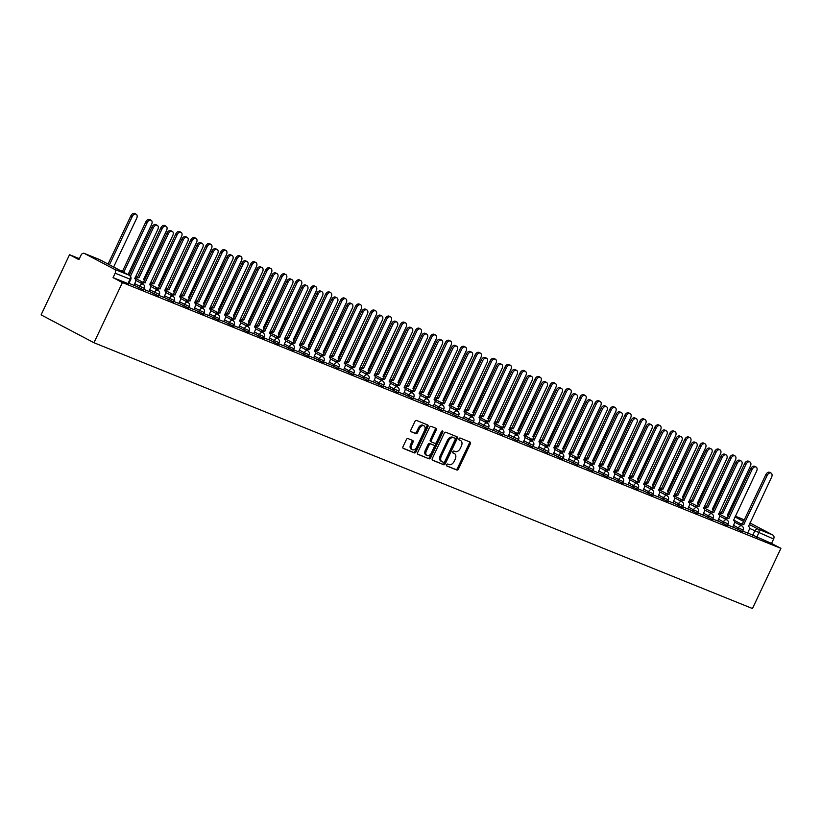 <?xml version="1.0" encoding="UTF-8"?>
<svg xmlns="http://www.w3.org/2000/svg" width="822" height="822" viewBox="0 0 822 822"><rect width="100%" height="100%" fill="white"/><g stroke="black" fill="none" stroke-linecap="round" stroke-linejoin="round"><path stroke-width="1.23" d="M446.644 464.759A1.089 0.709 117.8 0 0 446.839 466.002L456.847 470.04A1.552 1.017 117.8 0 0 458.45 469.023L470.359 443.829A1.552 1.017 117.8 0 0 470.133 442.082A1.552 1.017 117.8 0 0 470.071 442.051L460.063 438.013A1.089 0.709 117.8 0 0 459.138 439.976L460.433 440.5A4.963 3.237 117.8 0 1 460.628 440.582A4.963 3.237 117.8 0 1 461.337 446.192L460.341 448.288A4.963 3.237 117.8 0 1 455.213 451.555L453.919 451.031A1.089 0.709 117.8 0 0 452.984 452.984L454.278 453.508A4.963 3.237 117.8 0 1 454.474 453.6A4.963 3.237 117.8 0 1 455.183 459.21L454.186 461.306A4.963 3.237 117.8 0 1 449.059 464.564L447.764 464.04A1.089 0.709 117.8 0 0 446.644 464.759M407.959 438.558A1.552 1.017 117.8 0 0 406.356 439.585L403.016 446.644A1.552 1.017 117.8 0 0 403.232 448.401A1.552 1.017 117.8 0 0 403.294 448.432L414.411 452.912A1.552 1.017 117.8 0 0 416.014 451.895L427.923 426.7A1.552 1.017 117.8 0 0 427.697 424.953A1.552 1.017 117.8 0 0 427.646 424.923L416.528 420.443A1.552 1.017 117.8 0 0 414.925 421.46L410.887 429.998A1.552 1.017 117.8 0 0 411.103 431.745A1.552 1.017 117.8 0 0 411.164 431.776L415.922 433.697A1.552 1.017 117.8 0 0 417.525 432.67L419.528 428.437A4.151 2.713 117.8 0 1 423.977 425.786A4.151 2.713 117.8 0 1 424.563 430.471L416.733 447.055A4.151 2.713 117.8 0 1 412.274 449.706A4.151 2.713 117.8 0 1 411.688 445.031L412.993 442.257A1.552 1.017 117.8 0 0 412.778 440.51A1.552 1.017 117.8 0 0 412.716 440.479L407.959 438.558M93.975 342.733L122.416 282.562L780.9 548.356L752.459 608.527L93.975 342.733L41.1 314.877L69.541 254.707L79.354 258.663M432.31 458.471A1.552 1.017 117.8 0 0 432.526 460.228A1.552 1.017 117.8 0 0 432.588 460.248L443.705 464.738A1.552 1.017 117.8 0 0 445.308 463.721L457.217 438.527A1.552 1.017 117.8 0 0 456.991 436.78A1.552 1.017 117.8 0 0 456.929 436.749L445.822 432.259A1.552 1.017 117.8 0 0 444.219 433.286L432.31 458.471M429.053 458.83L417.946 454.34A1.552 1.017 117.8 0 1 417.884 454.309A1.552 1.017 117.8 0 1 417.658 452.562L429.567 427.368A1.552 1.017 117.8 0 1 431.17 426.351L435.927 428.272A1.552 1.017 117.8 0 1 435.989 428.303A1.552 1.017 117.8 0 1 436.215 430.05L431.386 440.263A1.552 1.017 117.8 0 0 431.601 442.02A1.552 1.017 117.8 0 0 431.663 442.051L434.817 443.315A1.552 1.017 117.8 0 0 436.42 442.298L441.445 431.663A1.089 0.709 117.8 0 1 442.77 432.197L430.656 457.803A1.552 1.017 117.8 0 1 429.053 458.83L417.627 454.083M122.416 282.562L113.056 277.63L115.152 273.212A3.154 2.384 -68 0 0 114.381 269.246L84.45 253.474A3.154 2.384 -68 0 0 84.286 253.402A3.154 2.384 -68 0 0 80.988 255.221L78.902 259.639L69.541 254.707M780.9 548.356L771.539 543.424L747.701 532.933M749.253 524.436L757.987 529.029L772.865 535.04L749.952 522.967M744.362 520.018L735.32 516.195M772.865 535.04A3.154 2.384 112 0 1 773.625 539.006L749.479 528.351M771.539 543.424L773.625 539.006M727.717 525.032L732.823 527.087L734.077 524.025A3.154 2.065 117.8 0 0 733.635 520.449A3.154 2.065 117.8 0 0 733.512 520.398L756.62 471.15A3.627 2.374 117.8 0 0 756.106 467.04A3.627 2.374 117.8 0 0 752.202 469.362L728.806 518.497A3.154 2.065 117.8 0 0 726.206 519.535M712.756 518.99L717.698 520.963M697.786 512.949L702.882 515.004L704.146 511.931A3.154 2.065 117.8 0 0 703.694 508.366A3.154 2.065 117.8 0 0 703.57 508.315L726.679 459.056A3.627 2.374 117.8 0 0 726.165 454.956A3.627 2.374 117.8 0 0 722.261 457.279L698.864 506.414A3.154 2.065 117.8 0 0 696.265 507.451M682.815 506.907L687.757 508.88M667.844 500.865L672.941 502.92L674.204 499.848A3.154 2.065 117.8 0 0 673.752 496.283A3.154 2.065 117.8 0 0 673.629 496.221L696.737 446.973A3.627 2.374 117.8 0 0 696.224 442.873A3.627 2.374 117.8 0 0 692.33 445.195L668.933 494.33A3.154 2.065 117.8 0 0 666.334 495.368M652.874 494.823L657.97 496.878L659.234 493.806A3.154 2.065 117.8 0 0 658.782 490.241A3.154 2.065 117.8 0 0 658.658 490.179L681.767 440.931A3.627 2.374 117.8 0 0 681.253 436.831A3.627 2.374 117.8 0 0 677.359 439.154L653.963 488.289A3.154 2.065 117.8 0 0 651.363 489.316M637.903 488.782L642.845 490.755M622.932 482.74L628.029 484.795L629.292 481.723A3.154 2.065 117.8 0 0 628.84 478.157A3.154 2.065 117.8 0 0 628.717 478.096L651.825 428.848A3.627 2.374 117.8 0 0 651.312 424.748A3.627 2.374 117.8 0 0 647.417 427.07L624.021 476.195A3.154 2.065 117.8 0 0 621.422 477.233M607.961 476.688L613.058 478.753L614.322 475.681A3.154 2.065 117.8 0 0 613.88 472.116A3.154 2.065 117.8 0 0 613.746 472.054L636.855 422.806A3.627 2.374 117.8 0 0 636.341 418.706A3.627 2.374 117.8 0 0 632.447 421.028L609.051 470.153A3.154 2.065 117.8 0 0 606.451 471.191M592.991 470.646L598.087 472.712L599.351 469.639A3.154 2.065 117.8 0 0 598.909 466.074A3.154 2.065 117.8 0 0 598.786 466.012L621.894 416.764A3.627 2.374 117.8 0 0 621.381 412.665A3.627 2.374 117.8 0 0 617.476 414.987L594.08 464.111A3.154 2.065 117.8 0 0 591.48 465.149M578.02 464.605L583.117 466.67L584.38 463.598A3.154 2.065 117.8 0 0 583.939 460.032A3.154 2.065 117.8 0 0 583.815 459.971L606.924 410.723A3.627 2.374 117.8 0 0 606.41 406.623A3.627 2.374 117.8 0 0 602.505 408.945L579.109 458.07A3.154 2.065 117.8 0 0 576.51 459.108M563.049 458.563L568.002 460.546M548.079 452.521L553.031 454.504M533.118 446.48L538.215 448.535L539.468 445.473A3.154 2.065 117.8 0 0 539.027 441.897A3.154 2.065 117.8 0 0 538.903 441.846L562.012 392.597A3.627 2.374 117.8 0 0 561.498 388.487A3.627 2.374 117.8 0 0 557.593 390.81L534.197 439.945A3.154 2.065 117.8 0 0 531.598 440.982M518.148 440.438L523.244 442.493L524.508 439.431A3.154 2.065 117.8 0 0 524.056 435.855A3.154 2.065 117.8 0 0 523.933 435.804L547.041 386.556A3.627 2.374 117.8 0 0 546.527 382.446A3.627 2.374 117.8 0 0 542.623 384.768L519.227 433.903A3.154 2.065 117.8 0 0 516.627 434.941M503.177 434.396L508.273 436.451L509.537 433.389A3.154 2.065 117.8 0 0 509.085 429.814A3.154 2.065 117.8 0 0 508.962 429.762L532.07 380.514A3.627 2.374 117.8 0 0 531.557 376.404A3.627 2.374 117.8 0 0 527.652 378.726L504.256 427.861A3.154 2.065 117.8 0 0 501.667 428.899M488.206 428.354L493.149 430.327M473.236 422.313L478.332 424.368L479.596 421.296A3.154 2.065 117.8 0 0 479.144 417.73A3.154 2.065 117.8 0 0 479.021 417.668L502.129 368.42A3.627 2.374 117.8 0 0 501.615 364.321A3.627 2.374 117.8 0 0 497.721 366.643L474.325 415.778A3.154 2.065 117.8 0 0 471.725 416.816M458.265 416.271L463.361 418.326L464.625 415.254A3.154 2.065 117.8 0 0 464.173 411.688A3.154 2.065 117.8 0 0 464.05 411.627L487.158 362.379A3.627 2.374 117.8 0 0 486.645 358.279A3.627 2.374 117.8 0 0 482.75 360.601L459.354 409.736A3.154 2.065 117.8 0 0 456.755 410.774M443.294 410.229L448.237 412.202M428.324 404.188L433.276 406.16M413.353 398.146L418.306 400.119M398.382 392.094L403.479 394.159L404.743 391.087A3.154 2.065 117.8 0 0 404.301 387.522A3.154 2.065 117.8 0 0 404.177 387.46L427.286 338.212A3.627 2.374 117.8 0 0 426.772 334.112A3.627 2.374 117.8 0 0 422.868 336.434L399.471 385.559A3.154 2.065 117.8 0 0 396.872 386.597M383.412 386.052L388.508 388.118L389.772 385.045A3.154 2.065 117.8 0 0 389.33 381.48A3.154 2.065 117.8 0 0 389.207 381.418L412.315 332.17A3.627 2.374 117.8 0 0 411.801 328.07A3.627 2.374 117.8 0 0 407.897 330.393L384.501 379.517A3.154 2.065 117.8 0 0 381.901 380.555M368.441 380.011L373.394 381.994M353.47 373.969L358.423 375.952M338.51 367.927L343.606 369.982L344.87 366.92A3.154 2.065 117.8 0 0 344.418 363.345A3.154 2.065 117.8 0 0 344.295 363.293L367.403 314.045A3.627 2.374 117.8 0 0 366.889 309.935A3.627 2.374 117.8 0 0 362.985 312.257L339.589 361.392A3.154 2.065 117.8 0 0 336.989 362.43M323.539 361.886L328.636 363.941L329.899 360.879A3.154 2.065 117.8 0 0 329.447 357.303A3.154 2.065 117.8 0 0 329.324 357.251L352.433 308.003A3.627 2.374 117.8 0 0 351.919 303.893A3.627 2.374 117.8 0 0 348.014 306.216L324.618 355.351A3.154 2.065 117.8 0 0 322.019 356.388M308.569 355.844L313.665 357.899L314.929 354.837A3.154 2.065 117.8 0 0 314.477 351.261A3.154 2.065 117.8 0 0 314.353 351.21L337.462 301.962A3.627 2.374 117.8 0 0 336.948 297.852A3.627 2.374 117.8 0 0 333.044 300.174L309.647 349.309A3.154 2.065 117.8 0 0 307.058 350.347M293.598 349.802L298.54 351.775M278.627 343.76L283.724 345.815L284.987 342.743A3.154 2.065 117.8 0 0 284.535 339.178A3.154 2.065 117.8 0 0 284.412 339.126L307.52 289.878A3.627 2.374 117.8 0 0 307.007 285.768A3.627 2.374 117.8 0 0 303.113 288.09L279.716 337.226A3.154 2.065 117.8 0 0 277.117 338.263M263.657 337.719L268.753 339.774L270.017 336.701A3.154 2.065 117.8 0 0 269.565 333.136A3.154 2.065 117.8 0 0 269.441 333.074L292.55 283.826A3.627 2.374 117.8 0 0 292.036 279.727A3.627 2.374 117.8 0 0 288.142 282.049L264.746 331.184A3.154 2.065 117.8 0 0 262.146 332.222M248.686 331.677L253.628 333.65M233.715 325.635L238.668 327.608M218.744 319.594L223.697 321.566M203.774 313.552L208.87 315.607L210.134 312.535A3.154 2.065 117.8 0 0 209.692 308.969A3.154 2.065 117.8 0 0 209.569 308.908L232.677 259.66A3.627 2.374 117.8 0 0 232.164 255.56A3.627 2.374 117.8 0 0 228.259 257.882L204.863 307.007A3.154 2.065 117.8 0 0 202.263 308.045M188.803 307.5L193.91 309.565L195.163 306.493A3.154 2.065 117.8 0 0 194.722 302.928A3.154 2.065 117.8 0 0 194.598 302.866L217.707 253.618A3.627 2.374 117.8 0 0 217.193 249.518A3.627 2.374 117.8 0 0 213.288 251.84L189.892 300.965A3.154 2.065 117.8 0 0 187.293 302.003M173.832 301.458L178.785 303.441M158.862 295.417L163.814 297.4M143.901 289.375L148.998 291.44L150.262 288.368A3.154 2.065 117.8 0 0 149.81 284.802A3.154 2.065 117.8 0 0 149.686 284.741L172.795 235.493A3.627 2.374 117.8 0 0 172.281 231.383A3.627 2.374 117.8 0 0 168.376 233.705L144.98 282.84A3.154 2.065 117.8 0 0 142.381 283.878M128.931 283.333L134.027 285.388L135.291 282.326A3.154 2.065 117.8 0 0 134.839 278.75A3.154 2.065 117.8 0 0 134.716 278.699L157.824 229.451A3.627 2.374 117.8 0 0 157.31 225.341A3.627 2.374 117.8 0 0 153.406 227.663L130.451 276.233M138.867 287.792L139.606 286.22L144.384 288.347L143.645 289.919L133.935 285.193M153.837 293.834L154.577 292.262L159.355 294.389L158.615 295.961L148.905 291.235M168.808 299.876L169.548 298.304L174.326 300.431L173.586 302.003L163.876 297.276M183.779 305.918L184.518 304.346L189.296 306.472L188.557 308.045L178.847 303.318M198.749 311.959L199.489 310.397L204.267 312.514L203.527 314.086L193.807 309.36M213.72 318.001L214.46 316.439L219.238 318.556L218.488 320.128L208.778 315.401M228.691 324.043L229.43 322.481L234.208 324.598L233.458 326.17L223.748 321.443M243.661 330.084L244.401 328.523L249.169 330.639L248.429 332.211L238.719 327.485M258.632 336.126L259.372 334.564L264.139 336.691L263.4 338.253L253.69 333.527M273.592 342.178L274.343 340.606L279.11 342.733L278.37 344.295L268.66 339.568M288.563 348.22L289.313 346.648L294.081 348.775L293.341 350.336L283.631 345.61M303.534 354.261L304.274 352.689L309.051 354.816L308.312 356.378L298.602 351.662M318.504 360.303L319.244 358.731L324.022 360.858L323.282 362.42L313.572 357.704M333.475 366.345L334.215 364.773L338.993 366.9L338.253 368.472L328.543 363.745M348.446 372.387L349.186 370.814L353.963 372.941L353.224 374.513L343.514 369.787M363.416 378.428L364.156 376.856L368.934 378.983L368.194 380.555L358.484 375.829M378.387 384.47L379.127 382.898L383.905 385.025L383.165 386.597L373.445 381.87M393.358 390.512L394.098 388.94L398.876 391.067L398.125 392.639L388.416 387.912M408.329 396.553L409.068 394.981L413.846 397.108L413.096 398.68L403.386 393.954M423.299 402.595L424.039 401.033L428.807 403.15L428.067 404.722L418.357 399.995M438.27 408.637L439.01 407.075L443.777 409.192L443.037 410.764L433.328 406.037M453.241 414.678L453.98 413.117L458.748 415.233L458.008 416.805L448.298 412.079M468.201 420.72L468.951 419.158L473.719 421.285L472.979 422.847L463.269 418.121M483.172 426.762L483.922 425.2L488.689 427.327L487.949 428.889L478.24 424.162M498.142 432.814L498.882 431.242L503.66 433.369L502.92 434.93L493.21 430.204M513.113 438.856L513.853 437.283L518.631 439.41L517.891 440.972L508.181 436.246M528.084 444.897L528.823 443.325L533.601 445.452L532.862 447.014L523.152 442.298M543.054 450.939L543.794 449.367L548.572 451.494L547.832 453.066L538.122 448.339M558.025 456.981L558.765 455.409L563.543 457.535L562.803 459.108L553.093 454.381M572.996 463.022L573.735 461.45L578.513 463.577L577.774 465.149L568.053 460.423M587.966 469.064L588.706 467.492L593.484 469.619L592.734 471.191L583.024 466.464M602.937 475.106L603.677 473.534L608.455 475.661L607.705 477.233L597.995 472.506M617.908 481.147L618.647 479.575L623.415 481.702L622.675 483.274L612.965 478.548M632.878 487.189L633.618 485.627L638.386 487.744L637.646 489.316L627.936 484.59M647.839 493.231L648.589 491.669L653.356 493.786L652.617 495.358L642.907 490.631M662.809 499.273L663.559 497.711L668.327 499.827L667.587 501.399L657.877 496.673M677.78 505.314L678.52 503.752L683.298 505.879L682.558 507.441L672.848 502.715M692.751 511.356L693.491 509.794L698.268 511.921L697.529 513.483L687.819 508.756M707.721 517.408L708.461 515.836L713.239 517.963L712.499 519.525L702.789 514.798M722.692 523.45L723.432 521.878L728.21 524.004L727.47 525.566L717.76 520.84M737.663 529.491L738.403 527.919L743.18 530.046L742.441 531.608L732.731 526.892M742.687 531.074L747.64 533.057M113.056 277.63L128.674 283.878L130.76 279.449L115.152 273.212M453.6 453.158A4.963 3.237 117.8 0 0 453.415 453.045A4.963 3.237 117.8 0 0 453.23 452.953L454.278 453.508M459.755 440.14A4.963 3.237 117.8 0 0 459.57 440.027A4.963 3.237 117.8 0 0 459.375 439.934L460.433 440.5M446.582 465.776L455.789 469.485A1.552 1.017 117.8 0 0 457.392 468.468L469.3 443.274A1.552 1.017 117.8 0 0 469.331 441.753M432.28 459.991L442.647 464.183A1.552 1.017 117.8 0 0 444.25 463.166L456.159 437.972A1.552 1.017 117.8 0 0 456.189 436.451M443.592 462.365A1.089 0.709 117.8 0 0 444.712 461.645L455.172 439.534A1.089 0.709 117.8 0 0 454.977 438.29L453.61 437.736A4.963 3.237 117.8 0 0 448.473 441.003L441.332 456.118A4.963 3.237 117.8 0 0 442.031 461.717A4.963 3.237 117.8 0 0 442.226 461.81L443.592 462.365M454.001 437.777A1.089 0.709 117.8 0 0 453.919 437.736L454.977 438.29M441.846 461.615L441.167 461.255A4.963 3.237 117.8 0 1 440.972 461.163A4.963 3.237 117.8 0 1 440.273 455.563L447.415 440.438A4.963 3.237 117.8 0 1 452.552 437.181L453.919 437.736M431.54 441.979L430.605 441.486A1.552 1.017 117.8 0 1 430.543 441.465A1.552 1.017 117.8 0 1 430.327 439.708L435.157 429.495A1.552 1.017 117.8 0 0 435.187 427.974M427.995 458.265A1.552 1.017 117.8 0 0 429.598 457.248L441.712 431.642A1.089 0.709 117.8 0 0 441.846 431.139M426.371 450.867A4.151 2.713 117.8 0 0 426.957 455.552A4.151 2.713 117.8 0 0 431.406 452.901L434.17 447.055A1.552 1.017 117.8 0 0 433.954 445.308A1.552 1.017 117.8 0 0 433.893 445.277L430.738 444.003A1.552 1.017 117.8 0 0 429.135 445.021L426.371 450.867L425.313 450.312A4.151 2.713 117.8 0 0 425.899 454.998L426.957 455.552M432.947 444.784A1.552 1.017 117.8 0 0 432.896 444.753A1.552 1.017 117.8 0 0 432.834 444.723L433.893 445.277M425.313 450.312L428.077 444.466A1.552 1.017 117.8 0 1 429.68 443.448L432.834 444.723M412.274 449.706L411.216 449.151A4.151 2.713 117.8 0 1 410.63 444.466L411.935 441.702A1.552 1.017 117.8 0 0 411.976 440.181M423.977 425.786L422.919 425.231A4.151 2.713 117.8 0 0 418.47 427.882L419.528 428.437M410.856 431.519L414.863 433.132A1.552 1.017 117.8 0 0 416.466 432.115L418.47 427.882M402.986 448.175L413.353 452.357A1.552 1.017 117.8 0 0 414.956 451.34L426.865 426.145A1.552 1.017 117.8 0 0 426.895 424.625M718.695 513.658A3.154 2.065 -62.2 0 1 721.254 512.671L722.63 513.39A3.154 2.065 117.8 0 0 720.031 514.428M728.241 516.432A3.154 2.065 117.8 0 0 727.449 515.353A3.154 2.065 117.8 0 0 727.326 515.291L750.435 466.043A3.627 2.374 117.8 0 0 749.921 461.943A3.627 2.374 117.8 0 0 746.027 464.266L722.774 513.452M721.397 512.733L744.65 463.536A3.627 2.374 -62.2 0 1 748.544 461.214L749.921 461.943M747.63 533.067L749.048 530.067A3.154 2.065 117.8 0 0 748.606 526.491A3.154 2.065 117.8 0 0 748.482 526.44L771.591 477.192A3.627 2.374 117.8 0 0 771.077 473.082A3.627 2.374 117.8 0 0 767.173 475.404L743.776 524.539A3.154 2.065 117.8 0 0 741.177 525.577M739.8 524.847A3.154 2.065 -62.2 0 1 742.4 523.82L765.796 474.684A3.627 2.374 -62.2 0 1 769.7 472.362L771.077 473.082M743.92 524.6L742.543 523.871M703.724 507.616A3.154 2.065 -62.2 0 1 706.283 506.629L707.66 507.349A3.154 2.065 117.8 0 0 705.06 508.386M713.27 510.39A3.154 2.065 117.8 0 0 712.489 509.311A3.154 2.065 117.8 0 0 712.355 509.25L735.464 460.001A3.627 2.374 117.8 0 0 734.95 455.902A3.627 2.374 117.8 0 0 731.056 458.224L707.804 507.41M706.427 506.681L729.679 457.494A3.627 2.374 -62.2 0 1 733.584 455.172L734.95 455.902M688.754 501.574A3.154 2.065 -62.2 0 1 691.312 500.588L692.689 501.307A3.154 2.065 117.8 0 0 690.09 502.345M698.299 504.338A3.154 2.065 117.8 0 0 697.518 503.27A3.154 2.065 117.8 0 0 697.385 503.208L720.493 453.96A3.627 2.374 117.8 0 0 719.98 449.86A3.627 2.374 117.8 0 0 716.085 452.182L692.833 501.369M691.456 500.639L714.708 451.453A3.627 2.374 -62.2 0 1 718.613 449.131L719.98 449.86M673.783 495.532A3.154 2.065 -62.2 0 1 676.342 494.546L677.718 495.265A3.154 2.065 117.8 0 0 675.119 496.303M683.329 498.296A3.154 2.065 117.8 0 0 682.548 497.228A3.154 2.065 117.8 0 0 682.424 497.166L705.533 447.918A3.627 2.374 117.8 0 0 705.019 443.808A3.627 2.374 117.8 0 0 701.115 446.13L677.862 495.327M676.485 494.597L699.738 445.411A3.627 2.374 -62.2 0 1 703.642 443.089L705.019 443.808M724.84 518.805A3.154 2.065 -62.2 0 1 727.429 517.768L750.825 468.643A3.627 2.374 -62.2 0 1 754.73 466.321L756.106 467.04M728.95 518.559L727.573 517.829M717.688 520.984L719.116 517.983A3.154 2.065 117.8 0 0 718.664 514.408A3.154 2.065 117.8 0 0 718.541 514.356L741.649 465.108A3.627 2.374 117.8 0 0 741.136 460.998A3.627 2.374 117.8 0 0 737.231 463.32L713.835 512.455A3.154 2.065 117.8 0 0 711.236 513.493M709.869 512.764A3.154 2.065 -62.2 0 1 712.469 511.726L735.865 462.601A3.627 2.374 -62.2 0 1 739.759 460.279L741.136 460.998M713.979 512.517L712.612 511.787M694.898 506.722A3.154 2.065 -62.2 0 1 697.498 505.684L720.894 456.559A3.627 2.374 -62.2 0 1 724.788 454.237L726.165 454.956M699.008 506.465L697.642 505.746M658.823 489.491A3.154 2.065 -62.2 0 1 661.371 488.504L662.748 489.224A3.154 2.065 117.8 0 0 660.148 490.261M668.358 492.255A3.154 2.065 117.8 0 0 667.577 491.176A3.154 2.065 117.8 0 0 667.454 491.124L690.562 441.876A3.627 2.374 117.8 0 0 690.048 437.766A3.627 2.374 117.8 0 0 686.144 440.089L662.892 489.285M661.515 488.556L684.767 439.369A3.627 2.374 -62.2 0 1 688.672 437.047L690.048 437.766M643.852 483.449A3.154 2.065 -62.2 0 1 646.4 482.463L647.777 483.182A3.154 2.065 117.8 0 0 645.178 484.22M653.387 486.213A3.154 2.065 117.8 0 0 652.606 485.134A3.154 2.065 117.8 0 0 652.483 485.083L675.592 435.835A3.627 2.374 117.8 0 0 675.078 431.725A3.627 2.374 117.8 0 0 671.173 434.047L647.921 483.244M646.544 482.514L669.796 433.328A3.627 2.374 -62.2 0 1 673.701 431.005L675.078 431.725M687.747 508.9L689.175 505.89A3.154 2.065 117.8 0 0 688.723 502.324A3.154 2.065 117.8 0 0 688.6 502.263L711.708 453.014A3.627 2.374 117.8 0 0 711.194 448.915A3.627 2.374 117.8 0 0 707.29 451.237L683.894 500.372A3.154 2.065 117.8 0 0 681.304 501.41M679.928 500.68A3.154 2.065 -62.2 0 1 682.527 499.642L705.923 450.518A3.627 2.374 -62.2 0 1 709.818 448.185L711.194 448.915M684.038 500.423L682.671 499.704M664.957 494.639A3.154 2.065 -62.2 0 1 667.556 493.601L690.953 444.466A3.627 2.374 -62.2 0 1 694.847 442.144L696.224 442.873M669.077 494.382L667.7 493.662M628.881 477.397A3.154 2.065 -62.2 0 1 631.43 476.411L632.806 477.14A3.154 2.065 117.8 0 0 630.207 478.178M638.417 480.171A3.154 2.065 117.8 0 0 637.636 479.092A3.154 2.065 117.8 0 0 637.512 479.041L660.621 429.793A3.627 2.374 117.8 0 0 660.107 425.683A3.627 2.374 117.8 0 0 656.203 428.005L632.95 477.202M631.573 476.472L654.826 427.286A3.627 2.374 -62.2 0 1 658.73 424.964L660.107 425.683M649.986 488.597A3.154 2.065 -62.2 0 1 652.586 487.559L675.982 438.424A3.627 2.374 -62.2 0 1 679.876 436.102L681.253 436.831M654.107 488.34L652.73 487.621M613.911 471.355A3.154 2.065 -62.2 0 1 616.459 470.369L617.836 471.098A3.154 2.065 117.8 0 0 615.236 472.136M623.456 474.13A3.154 2.065 117.8 0 0 622.665 473.051A3.154 2.065 117.8 0 0 622.542 472.999L645.65 423.751A3.627 2.374 117.8 0 0 645.136 419.641A3.627 2.374 117.8 0 0 641.232 421.963L617.98 471.16M616.603 470.431L639.855 421.244A3.627 2.374 -62.2 0 1 643.76 418.922L645.136 419.641M642.845 490.775L644.263 487.765A3.154 2.065 117.8 0 0 643.811 484.199A3.154 2.065 117.8 0 0 643.688 484.137L666.796 434.889A3.627 2.374 117.8 0 0 666.282 430.79A3.627 2.374 117.8 0 0 662.388 433.112L638.992 482.247A3.154 2.065 117.8 0 0 636.392 483.274M635.016 482.555A3.154 2.065 -62.2 0 1 637.615 481.517L661.011 432.382A3.627 2.374 -62.2 0 1 664.906 430.06L666.282 430.79M639.136 482.298L637.759 481.579M598.94 465.314A3.154 2.065 -62.2 0 1 601.499 464.327L602.865 465.057A3.154 2.065 117.8 0 0 600.266 466.095M608.486 468.088A3.154 2.065 117.8 0 0 607.694 467.009A3.154 2.065 117.8 0 0 607.571 466.958L630.679 417.71A3.627 2.374 117.8 0 0 630.166 413.6A3.627 2.374 117.8 0 0 626.261 415.922L603.009 465.108M601.642 464.389L624.895 415.202A3.627 2.374 -62.2 0 1 628.789 412.88L630.166 413.6M620.045 476.513A3.154 2.065 -62.2 0 1 622.644 475.476L646.041 426.341A3.627 2.374 -62.2 0 1 649.945 424.018L651.312 424.748M624.165 476.257L622.788 475.537M583.969 459.272A3.154 2.065 -62.2 0 1 586.528 458.286L587.894 459.015A3.154 2.065 117.8 0 0 585.305 460.053M593.515 462.046A3.154 2.065 117.8 0 0 592.724 460.967A3.154 2.065 117.8 0 0 592.6 460.906L615.709 411.658A3.627 2.374 117.8 0 0 615.195 407.558A3.627 2.374 117.8 0 0 611.291 409.88L588.038 459.066M586.672 458.347L609.924 409.161A3.627 2.374 -62.2 0 1 613.818 406.839L615.195 407.558M605.074 470.472A3.154 2.065 -62.2 0 1 607.674 469.434L631.07 420.299A3.627 2.374 -62.2 0 1 634.974 417.977L636.341 418.706M609.194 470.215L607.818 469.496M568.999 453.23A3.154 2.065 -62.2 0 1 571.557 452.244L572.934 452.973A3.154 2.065 117.8 0 0 570.334 454.011M578.544 456.005A3.154 2.065 117.8 0 0 577.753 454.926A3.154 2.065 117.8 0 0 577.63 454.864L600.738 405.616A3.627 2.374 117.8 0 0 600.224 401.516A3.627 2.374 117.8 0 0 596.32 403.838L573.078 453.025M571.701 452.306L594.953 403.109A3.627 2.374 -62.2 0 1 598.848 400.787L600.224 401.516M590.104 464.43A3.154 2.065 -62.2 0 1 592.703 463.392L616.099 414.257A3.627 2.374 -62.2 0 1 620.004 411.935L621.381 412.665M594.224 464.173L592.847 463.444M554.028 447.189A3.154 2.065 -62.2 0 1 556.586 446.202L557.963 446.932A3.154 2.065 117.8 0 0 555.364 447.969M563.573 449.963A3.154 2.065 117.8 0 0 562.782 448.884A3.154 2.065 117.8 0 0 562.659 448.822L585.767 399.574A3.627 2.374 117.8 0 0 585.254 395.474A3.627 2.374 117.8 0 0 581.36 397.797L558.107 446.983M556.73 446.264L579.983 397.067A3.627 2.374 -62.2 0 1 583.877 394.745L585.254 395.474M575.133 458.388A3.154 2.065 -62.2 0 1 577.732 457.351L601.129 408.215A3.627 2.374 -62.2 0 1 605.033 405.893L606.41 406.623M579.253 458.131L577.876 457.402M539.057 441.147A3.154 2.065 -62.2 0 1 541.616 440.16L542.993 440.89A3.154 2.065 117.8 0 0 540.393 441.917M548.603 443.921A3.154 2.065 117.8 0 0 547.812 442.842A3.154 2.065 117.8 0 0 547.688 442.781L570.797 393.533A3.627 2.374 117.8 0 0 570.283 389.433A3.627 2.374 117.8 0 0 566.389 391.755L543.137 440.941M541.76 440.222L565.012 391.025A3.627 2.374 -62.2 0 1 568.906 388.703L570.283 389.433M567.992 460.556L569.41 457.556A3.154 2.065 117.8 0 0 568.968 453.98A3.154 2.065 117.8 0 0 568.845 453.929L591.953 404.681A3.627 2.374 117.8 0 0 591.439 400.571A3.627 2.374 117.8 0 0 587.535 402.893L564.139 452.028A3.154 2.065 117.8 0 0 561.539 453.066M560.162 452.347A3.154 2.065 -62.2 0 1 562.762 451.309L586.158 402.174A3.627 2.374 -62.2 0 1 590.062 399.852L591.439 400.571M564.282 452.09L562.906 451.36M524.087 435.105A3.154 2.065 -62.2 0 1 526.645 434.119L528.022 434.838A3.154 2.065 117.8 0 0 525.422 435.876M533.632 437.879A3.154 2.065 117.8 0 0 532.841 436.801A3.154 2.065 117.8 0 0 532.718 436.739L555.826 387.491A3.627 2.374 117.8 0 0 555.312 383.391A3.627 2.374 117.8 0 0 551.418 385.713L528.166 434.9M526.789 434.18L550.041 384.984A3.627 2.374 -62.2 0 1 553.946 382.662L555.312 383.391M553.021 454.515L554.439 451.514A3.154 2.065 117.8 0 0 553.997 447.939A3.154 2.065 117.8 0 0 553.874 447.887L576.982 398.639A3.627 2.374 117.8 0 0 576.469 394.529A3.627 2.374 117.8 0 0 572.564 396.851L549.168 445.986A3.154 2.065 117.8 0 0 546.568 447.024M545.192 446.295A3.154 2.065 -62.2 0 1 547.791 445.267L571.187 396.132A3.627 2.374 -62.2 0 1 575.092 393.81L576.469 394.529M549.312 446.048L547.935 445.319M509.116 429.063A3.154 2.065 -62.2 0 1 511.674 428.077L513.051 428.796A3.154 2.065 117.8 0 0 510.452 429.834M518.661 431.838A3.154 2.065 117.8 0 0 517.881 430.759A3.154 2.065 117.8 0 0 517.747 430.697L540.855 381.449A3.627 2.374 117.8 0 0 540.342 377.349A3.627 2.374 117.8 0 0 536.447 379.672L513.195 428.858M511.818 428.139L535.071 378.942A3.627 2.374 -62.2 0 1 538.975 376.62L540.342 377.349M530.231 440.253A3.154 2.065 -62.2 0 1 532.82 439.225L556.217 390.09A3.627 2.374 -62.2 0 1 560.121 387.768L561.498 388.487M534.341 440.006L532.964 439.277M494.145 423.022A3.154 2.065 -62.2 0 1 496.704 422.035L498.081 422.755A3.154 2.065 117.8 0 0 495.481 423.792M503.691 425.796A3.154 2.065 117.8 0 0 502.91 424.717A3.154 2.065 117.8 0 0 502.787 424.655L525.885 375.407A3.627 2.374 117.8 0 0 525.371 371.308A3.627 2.374 117.8 0 0 521.477 373.63L498.224 422.816M496.848 422.097L520.1 372.9A3.627 2.374 -62.2 0 1 524.004 370.578L525.371 371.308M515.26 434.211A3.154 2.065 -62.2 0 1 517.86 433.173L541.256 384.049A3.627 2.374 -62.2 0 1 545.15 381.727L546.527 382.446M519.37 433.965L518.004 433.235M479.185 416.98A3.154 2.065 -62.2 0 1 481.733 415.994L483.11 416.713A3.154 2.065 117.8 0 0 480.51 417.751M488.72 419.744A3.154 2.065 117.8 0 0 487.939 418.675A3.154 2.065 117.8 0 0 487.816 418.614L510.924 369.366A3.627 2.374 117.8 0 0 510.411 365.266A3.627 2.374 117.8 0 0 506.506 367.588L483.254 416.775M481.877 416.045L505.129 366.859A3.627 2.374 -62.2 0 1 509.034 364.536L510.411 365.266M500.29 428.17A3.154 2.065 -62.2 0 1 502.889 427.132L526.286 378.007A3.627 2.374 -62.2 0 1 530.18 375.685L531.557 376.404M504.4 427.923L503.033 427.193M464.214 410.938A3.154 2.065 -62.2 0 1 466.762 409.952L468.139 410.671A3.154 2.065 117.8 0 0 465.54 411.709M473.749 413.702A3.154 2.065 117.8 0 0 472.969 412.634A3.154 2.065 117.8 0 0 472.845 412.572L495.954 363.324A3.627 2.374 117.8 0 0 495.44 359.214A3.627 2.374 117.8 0 0 491.535 361.536L468.283 410.733M466.906 410.003L490.159 360.817A3.627 2.374 -62.2 0 1 494.063 358.495L495.44 359.214M493.138 430.348L494.567 427.337A3.154 2.065 117.8 0 0 494.114 423.772A3.154 2.065 117.8 0 0 493.991 423.72L517.1 374.462A3.627 2.374 117.8 0 0 516.586 370.362A3.627 2.374 117.8 0 0 512.681 372.685L489.285 421.82A3.154 2.065 117.8 0 0 486.696 422.857M485.319 422.128A3.154 2.065 -62.2 0 1 487.919 421.09L511.315 371.965A3.627 2.374 -62.2 0 1 515.209 369.643L516.586 370.362M489.439 421.871L488.063 421.152M449.244 404.897A3.154 2.065 -62.2 0 1 451.792 403.91L453.169 404.63A3.154 2.065 117.8 0 0 450.569 405.667M458.779 407.661A3.154 2.065 117.8 0 0 457.998 406.582A3.154 2.065 117.8 0 0 457.875 406.53L480.983 357.282A3.627 2.374 117.8 0 0 480.469 353.172A3.627 2.374 117.8 0 0 476.565 355.494L453.312 404.691M451.936 403.962L475.188 354.775A3.627 2.374 -62.2 0 1 479.092 352.453L480.469 353.172M470.348 416.086A3.154 2.065 -62.2 0 1 472.948 415.048L496.344 365.924A3.627 2.374 -62.2 0 1 500.238 363.601L501.615 364.321M474.469 415.829L473.092 415.11M434.273 398.855A3.154 2.065 -62.2 0 1 436.821 397.869L438.198 398.588A3.154 2.065 117.8 0 0 435.598 399.626M443.808 401.619A3.154 2.065 117.8 0 0 443.027 400.54A3.154 2.065 117.8 0 0 442.904 400.489L466.012 351.241A3.627 2.374 117.8 0 0 465.499 347.131A3.627 2.374 117.8 0 0 461.594 349.453L438.342 398.649M436.965 397.92L460.217 348.733A3.627 2.374 -62.2 0 1 464.122 346.411L465.499 347.131M455.378 410.044A3.154 2.065 -62.2 0 1 457.977 409.007L481.373 359.872A3.627 2.374 -62.2 0 1 485.268 357.549L486.645 358.279M459.498 409.788L458.121 409.068M419.302 392.813A3.154 2.065 -62.2 0 1 421.85 391.817L423.227 392.546A3.154 2.065 117.8 0 0 420.628 393.584M428.848 395.577A3.154 2.065 117.8 0 0 428.057 394.498A3.154 2.065 117.8 0 0 427.933 394.447L451.042 345.199A3.627 2.374 117.8 0 0 450.528 341.089A3.627 2.374 117.8 0 0 446.623 343.411L423.371 392.608M422.005 391.878L445.247 342.692A3.627 2.374 -62.2 0 1 449.151 340.37L450.528 341.089M448.237 412.223L449.655 409.212A3.154 2.065 117.8 0 0 449.202 405.647A3.154 2.065 117.8 0 0 449.079 405.585L472.188 356.337A3.627 2.374 117.8 0 0 471.674 352.237A3.627 2.374 117.8 0 0 467.78 354.559L444.383 403.694A3.154 2.065 117.8 0 0 441.784 404.732M440.407 404.003A3.154 2.065 -62.2 0 1 443.007 402.965L466.403 353.83A3.627 2.374 -62.2 0 1 470.297 351.508L471.674 352.237M444.527 403.746L443.15 403.027M404.332 386.761A3.154 2.065 -62.2 0 1 406.89 385.775L408.257 386.504A3.154 2.065 117.8 0 0 405.657 387.542M413.877 389.536A3.154 2.065 117.8 0 0 413.086 388.457A3.154 2.065 117.8 0 0 412.963 388.405L436.071 339.157A3.627 2.374 117.8 0 0 435.557 335.047A3.627 2.374 117.8 0 0 431.653 337.369L408.4 386.566M407.034 385.837L430.286 336.65A3.627 2.374 -62.2 0 1 434.18 334.328L435.557 335.047M433.266 406.181L434.684 403.17A3.154 2.065 117.8 0 0 434.242 399.605A3.154 2.065 117.8 0 0 434.108 399.543L457.217 350.295A3.627 2.374 117.8 0 0 456.703 346.196A3.627 2.374 117.8 0 0 452.809 348.518L429.413 397.653A3.154 2.065 117.8 0 0 426.813 398.68M425.436 397.961A3.154 2.065 -62.2 0 1 428.036 396.923L451.432 347.788A3.627 2.374 -62.2 0 1 455.337 345.466L456.703 346.196M429.557 397.704L428.18 396.985M389.361 380.72A3.154 2.065 -62.2 0 1 391.919 379.733L393.286 380.463A3.154 2.065 117.8 0 0 390.697 381.5M398.906 383.494A3.154 2.065 117.8 0 0 398.115 382.415A3.154 2.065 117.8 0 0 397.992 382.364L421.1 333.115A3.627 2.374 117.8 0 0 420.587 329.006A3.627 2.374 117.8 0 0 416.682 331.328L393.43 380.524M392.063 379.795L415.316 330.608A3.627 2.374 -62.2 0 1 419.21 328.286L420.587 329.006M418.295 400.139L419.713 397.129A3.154 2.065 117.8 0 0 419.271 393.563A3.154 2.065 117.8 0 0 419.148 393.502L442.246 344.254A3.627 2.374 117.8 0 0 441.733 340.154A3.627 2.374 117.8 0 0 437.838 342.476L414.442 391.601A3.154 2.065 117.8 0 0 411.843 392.639M410.466 391.919A3.154 2.065 -62.2 0 1 413.065 390.882L436.461 341.747A3.627 2.374 -62.2 0 1 440.366 339.424L441.733 340.154M414.586 391.662L413.209 390.943M374.39 374.678A3.154 2.065 -62.2 0 1 376.949 373.691L378.326 374.421A3.154 2.065 117.8 0 0 375.726 375.459M383.936 377.452A3.154 2.065 117.8 0 0 383.144 376.373A3.154 2.065 117.8 0 0 383.021 376.322L406.13 327.064A3.627 2.374 117.8 0 0 405.616 322.964A3.627 2.374 117.8 0 0 401.722 325.286L378.469 374.472M377.093 373.753L400.345 324.567A3.627 2.374 -62.2 0 1 404.239 322.245L405.616 322.964M395.495 385.878A3.154 2.065 -62.2 0 1 398.095 384.84L421.491 335.705A3.627 2.374 -62.2 0 1 425.395 333.383L426.772 334.112M399.615 385.621L398.238 384.902M359.42 368.636A3.154 2.065 -62.2 0 1 361.978 367.65L363.355 368.379A3.154 2.065 117.8 0 0 360.755 369.417M368.965 371.41A3.154 2.065 117.8 0 0 368.174 370.332A3.154 2.065 117.8 0 0 368.05 370.27L391.159 321.022A3.627 2.374 117.8 0 0 390.645 316.922A3.627 2.374 117.8 0 0 386.751 319.244L363.499 368.431M362.122 367.711L385.374 318.515A3.627 2.374 -62.2 0 1 389.268 316.193L390.645 316.922M380.524 379.836A3.154 2.065 -62.2 0 1 383.124 378.798L406.52 329.663A3.627 2.374 -62.2 0 1 410.425 327.341L411.801 328.07M384.645 379.579L383.268 378.85M344.449 362.594A3.154 2.065 -62.2 0 1 347.007 361.608L348.384 362.338A3.154 2.065 117.8 0 0 345.785 363.375M353.994 365.369A3.154 2.065 117.8 0 0 353.203 364.29A3.154 2.065 117.8 0 0 353.08 364.228L376.188 314.98A3.627 2.374 117.8 0 0 375.675 310.88A3.627 2.374 117.8 0 0 371.78 313.203L348.528 362.389M347.151 361.67L370.403 312.473A3.627 2.374 -62.2 0 1 374.298 310.151L375.675 310.88M373.383 382.004L374.801 379.004A3.154 2.065 117.8 0 0 374.359 375.438A3.154 2.065 117.8 0 0 374.236 375.377L397.345 326.128A3.627 2.374 117.8 0 0 396.831 322.029A3.627 2.374 117.8 0 0 392.926 324.351L369.53 373.476A3.154 2.065 117.8 0 0 366.931 374.513M365.554 373.794A3.154 2.065 -62.2 0 1 368.153 372.756L391.549 323.621A3.627 2.374 -62.2 0 1 395.454 321.299L396.831 322.029M369.674 373.537L368.297 372.808M329.478 356.553A3.154 2.065 -62.2 0 1 332.037 355.566L333.413 356.296A3.154 2.065 117.8 0 0 330.814 357.323M339.024 359.327A3.154 2.065 117.8 0 0 338.232 358.248A3.154 2.065 117.8 0 0 338.109 358.187L361.218 308.938A3.627 2.374 117.8 0 0 360.704 304.839A3.627 2.374 117.8 0 0 356.81 307.161L333.557 356.347M332.18 355.628L355.433 306.431A3.627 2.374 -62.2 0 1 359.337 304.109L360.704 304.839M358.413 375.962L359.831 372.962A3.154 2.065 117.8 0 0 359.389 369.397A3.154 2.065 117.8 0 0 359.265 369.335L382.374 320.087A3.627 2.374 117.8 0 0 381.86 315.977A3.627 2.374 117.8 0 0 377.956 318.299L354.559 367.434A3.154 2.065 117.8 0 0 351.96 368.472M350.593 367.753A3.154 2.065 -62.2 0 1 353.183 366.715L376.579 317.58A3.627 2.374 -62.2 0 1 380.483 315.258L381.86 315.977M354.703 367.496L353.326 366.766M314.507 350.511A3.154 2.065 -62.2 0 1 317.066 349.525L318.443 350.254A3.154 2.065 117.8 0 0 315.843 351.282M324.053 353.285A3.154 2.065 117.8 0 0 323.272 352.206A3.154 2.065 117.8 0 0 323.138 352.145L346.247 302.897A3.627 2.374 117.8 0 0 345.733 298.797A3.627 2.374 117.8 0 0 341.839 301.119L318.587 350.306M317.21 349.586L340.462 300.39A3.627 2.374 -62.2 0 1 344.367 298.067L345.733 298.797M335.623 361.711A3.154 2.065 -62.2 0 1 338.212 360.673L361.608 311.538A3.627 2.374 -62.2 0 1 365.513 309.216L366.889 309.935M339.733 361.454L338.356 360.724M299.537 344.469A3.154 2.065 -62.2 0 1 302.095 343.483L303.472 344.202A3.154 2.065 117.8 0 0 300.873 345.24M309.082 347.244A3.154 2.065 117.8 0 0 308.301 346.165A3.154 2.065 117.8 0 0 308.178 346.103L331.287 296.855A3.627 2.374 117.8 0 0 330.763 292.755A3.627 2.374 117.8 0 0 326.868 295.077L303.616 344.264M302.239 343.545L325.491 294.348A3.627 2.374 -62.2 0 1 329.396 292.026L330.763 292.755M320.652 355.659A3.154 2.065 -62.2 0 1 323.252 354.631L346.648 305.496A3.627 2.374 -62.2 0 1 350.542 303.174L351.919 303.893M324.762 355.412L323.395 354.683M284.576 338.428A3.154 2.065 -62.2 0 1 287.125 337.441L288.501 338.161A3.154 2.065 117.8 0 0 285.902 339.198M294.112 341.202A3.154 2.065 117.8 0 0 293.331 340.123A3.154 2.065 117.8 0 0 293.207 340.061L316.316 290.813A3.627 2.374 117.8 0 0 315.802 286.714A3.627 2.374 117.8 0 0 311.898 289.036L288.645 338.222M287.268 337.503L310.521 288.306A3.627 2.374 -62.2 0 1 314.425 285.984L315.802 286.714M305.681 349.617A3.154 2.065 -62.2 0 1 308.281 348.579L331.677 299.455A3.627 2.374 -62.2 0 1 335.571 297.132L336.948 297.852M309.791 349.371L308.425 348.641M269.606 332.386A3.154 2.065 -62.2 0 1 272.154 331.4L273.531 332.119A3.154 2.065 117.8 0 0 270.931 333.157M279.141 335.15A3.154 2.065 117.8 0 0 278.36 334.081A3.154 2.065 117.8 0 0 278.237 334.02L301.345 284.772A3.627 2.374 117.8 0 0 300.831 280.672A3.627 2.374 117.8 0 0 296.927 282.994L273.675 332.18M272.298 331.451L295.55 282.265A3.627 2.374 -62.2 0 1 299.455 279.942L300.831 280.672M298.53 351.795L299.958 348.795A3.154 2.065 117.8 0 0 299.506 345.219A3.154 2.065 117.8 0 0 299.383 345.168L322.491 295.92A3.627 2.374 117.8 0 0 321.977 291.81A3.627 2.374 117.8 0 0 318.083 294.132L294.687 343.267A3.154 2.065 117.8 0 0 292.087 344.305M290.711 343.575A3.154 2.065 -62.2 0 1 293.31 342.538L316.706 293.413A3.627 2.374 -62.2 0 1 320.601 291.091L321.977 291.81M294.831 343.329L293.454 342.599M254.635 326.344A3.154 2.065 -62.2 0 1 257.183 325.358L258.56 326.077A3.154 2.065 117.8 0 0 255.961 327.115M264.17 329.108A3.154 2.065 117.8 0 0 263.389 328.04A3.154 2.065 117.8 0 0 263.266 327.978L286.375 278.73A3.627 2.374 117.8 0 0 285.861 274.62A3.627 2.374 117.8 0 0 281.956 276.942L258.704 326.139M257.327 325.409L280.579 276.223A3.627 2.374 -62.2 0 1 284.484 273.901L285.861 274.62M275.74 337.534A3.154 2.065 -62.2 0 1 278.339 336.496L301.736 287.371A3.627 2.374 -62.2 0 1 305.63 285.049L307.007 285.768M279.86 337.277L278.483 336.558M239.664 320.303A3.154 2.065 -62.2 0 1 242.213 319.316L243.589 320.035A3.154 2.065 117.8 0 0 240.99 321.073M249.2 323.067A3.154 2.065 117.8 0 0 248.419 321.988A3.154 2.065 117.8 0 0 248.295 321.936L271.404 272.688A3.627 2.374 117.8 0 0 270.89 268.578A3.627 2.374 117.8 0 0 266.986 270.9L243.733 320.097M242.356 319.368L265.609 270.181A3.627 2.374 -62.2 0 1 269.513 267.859L270.89 268.578M260.769 331.492A3.154 2.065 -62.2 0 1 263.369 330.454L286.765 281.33A3.627 2.374 -62.2 0 1 290.659 279.007L292.036 279.727M264.89 331.235L263.513 330.516M224.694 314.261A3.154 2.065 -62.2 0 1 227.252 313.274L228.619 313.994A3.154 2.065 117.8 0 0 226.019 315.032M234.239 317.025A3.154 2.065 117.8 0 0 233.448 315.946A3.154 2.065 117.8 0 0 233.325 315.895L256.433 266.647A3.627 2.374 117.8 0 0 255.919 262.537A3.627 2.374 117.8 0 0 252.015 264.859L228.763 314.055M227.396 313.326L250.648 264.139A3.627 2.374 -62.2 0 1 254.543 261.817L255.919 262.537M253.628 333.67L255.046 330.66A3.154 2.065 117.8 0 0 254.594 327.094A3.154 2.065 117.8 0 0 254.471 327.033L277.579 277.785A3.627 2.374 117.8 0 0 277.065 273.685A3.627 2.374 117.8 0 0 273.171 276.007L249.775 325.142A3.154 2.065 117.8 0 0 247.175 326.18M245.799 325.45A3.154 2.065 -62.2 0 1 248.398 324.413L271.794 275.278A3.627 2.374 -62.2 0 1 275.699 272.955L277.065 273.685M249.919 325.193L248.542 324.474M209.723 308.219A3.154 2.065 -62.2 0 1 212.282 307.233L213.648 307.952A3.154 2.065 117.8 0 0 211.049 308.99M219.269 310.983A3.154 2.065 117.8 0 0 218.477 309.904A3.154 2.065 117.8 0 0 218.354 309.853L241.463 260.605A3.627 2.374 117.8 0 0 240.949 256.495A3.627 2.374 117.8 0 0 237.044 258.817L213.792 308.014M212.425 307.284L235.678 258.098A3.627 2.374 -62.2 0 1 239.572 255.776L240.949 256.495M238.657 327.629L240.075 324.618A3.154 2.065 117.8 0 0 239.634 321.053A3.154 2.065 117.8 0 0 239.5 320.991L262.608 271.743A3.627 2.374 117.8 0 0 262.095 267.643A3.627 2.374 117.8 0 0 258.2 269.965L234.804 319.1A3.154 2.065 117.8 0 0 232.205 320.138M230.828 319.409A3.154 2.065 -62.2 0 1 233.427 318.371L256.824 269.236A3.627 2.374 -62.2 0 1 260.728 266.914L262.095 267.643M234.948 319.152L233.571 318.433M194.752 302.167A3.154 2.065 -62.2 0 1 197.311 301.181L198.677 301.91A3.154 2.065 117.8 0 0 196.088 302.948M204.298 304.941A3.154 2.065 117.8 0 0 203.507 303.863A3.154 2.065 117.8 0 0 203.383 303.811L226.492 254.563A3.627 2.374 117.8 0 0 225.978 250.453A3.627 2.374 117.8 0 0 222.074 252.775L198.821 301.972M197.455 301.242L220.707 252.056A3.627 2.374 -62.2 0 1 224.601 249.734L225.978 250.453M223.687 321.587L225.105 318.576A3.154 2.065 117.8 0 0 224.663 315.011A3.154 2.065 117.8 0 0 224.54 314.949L247.648 265.701A3.627 2.374 117.8 0 0 247.124 261.601A3.627 2.374 117.8 0 0 243.23 263.924L219.834 313.059A3.154 2.065 117.8 0 0 217.234 314.086M215.857 313.367A3.154 2.065 -62.2 0 1 218.457 312.329L241.853 263.194A3.627 2.374 -62.2 0 1 245.757 260.872L247.124 261.601M219.977 313.11L218.601 312.391M179.782 296.125A3.154 2.065 -62.2 0 1 182.34 295.139L183.717 295.869A3.154 2.065 117.8 0 0 181.117 296.906M189.327 298.9A3.154 2.065 117.8 0 0 188.536 297.821A3.154 2.065 117.8 0 0 188.413 297.77L211.521 248.521A3.627 2.374 117.8 0 0 211.007 244.411A3.627 2.374 117.8 0 0 207.113 246.734L183.861 295.93M182.484 295.201L205.736 246.014A3.627 2.374 -62.2 0 1 209.631 243.692L211.007 244.411M200.887 307.325A3.154 2.065 -62.2 0 1 203.486 306.287L226.882 257.152A3.627 2.374 -62.2 0 1 230.787 254.83L232.164 255.56M205.007 307.068L203.63 306.349M164.811 290.084A3.154 2.065 -62.2 0 1 167.369 289.097L168.746 289.827A3.154 2.065 117.8 0 0 166.147 290.865M174.356 292.858A3.154 2.065 117.8 0 0 173.565 291.779A3.154 2.065 117.8 0 0 173.442 291.728L196.55 242.469A3.627 2.374 117.8 0 0 196.037 238.37A3.627 2.374 117.8 0 0 192.143 240.692L168.89 289.878M167.513 289.159L190.766 239.973A3.627 2.374 -62.2 0 1 194.66 237.65L196.037 238.37M185.916 301.284A3.154 2.065 -62.2 0 1 188.515 300.246L211.912 251.111A3.627 2.374 -62.2 0 1 215.816 248.789L217.193 249.518M190.036 301.027L188.659 300.307M149.84 284.042A3.154 2.065 -62.2 0 1 152.399 283.056L153.776 283.785A3.154 2.065 117.8 0 0 151.176 284.823M159.386 286.816A3.154 2.065 117.8 0 0 158.595 285.737A3.154 2.065 117.8 0 0 158.471 285.676L181.58 236.428A3.627 2.374 117.8 0 0 181.066 232.328A3.627 2.374 117.8 0 0 177.172 234.65L153.92 283.837M152.543 283.117L175.795 233.931A3.627 2.374 -62.2 0 1 179.689 231.599L181.066 232.328M178.775 303.452L180.193 300.451A3.154 2.065 117.8 0 0 179.751 296.886A3.154 2.065 117.8 0 0 179.628 296.824L202.736 247.576A3.627 2.374 117.8 0 0 202.222 243.476A3.627 2.374 117.8 0 0 198.318 245.799L174.922 294.923A3.154 2.065 117.8 0 0 172.322 295.961M170.945 295.242A3.154 2.065 -62.2 0 1 173.545 294.204L196.941 245.069A3.627 2.374 -62.2 0 1 200.845 242.747L202.222 243.476M175.065 294.985L173.689 294.255M134.87 278A3.154 2.065 -62.2 0 1 137.428 277.014L138.805 277.744A3.154 2.065 117.8 0 0 136.205 278.781M144.415 280.775A3.154 2.065 117.8 0 0 143.634 279.696A3.154 2.065 117.8 0 0 143.501 279.634L166.609 230.386A3.627 2.374 117.8 0 0 166.095 226.286A3.627 2.374 117.8 0 0 162.201 228.608L138.949 277.795M137.572 277.076L160.824 227.879A3.627 2.374 -62.2 0 1 164.729 225.557L166.095 226.286M163.804 297.41L165.222 294.41A3.154 2.065 117.8 0 0 164.78 290.844A3.154 2.065 117.8 0 0 164.657 290.783L187.765 241.534A3.627 2.374 117.8 0 0 187.252 237.435A3.627 2.374 117.8 0 0 183.347 239.757L159.951 288.882A3.154 2.065 117.8 0 0 157.351 289.919M155.985 289.2A3.154 2.065 -62.2 0 1 158.574 288.162L181.97 239.027A3.627 2.374 -62.2 0 1 185.875 236.705L187.252 237.435M160.095 288.943L158.718 288.214M121.214 271.003A3.154 2.065 -62.2 0 1 122.457 270.972L123.834 271.702A3.154 2.065 117.8 0 0 122.581 271.733M129.444 274.733A3.154 2.065 117.8 0 0 128.664 273.654A3.154 2.065 117.8 0 0 128.53 273.592L151.638 224.344A3.627 2.374 117.8 0 0 151.125 220.245A3.627 2.374 117.8 0 0 147.23 222.567L123.978 271.753M122.601 271.034L145.854 221.837A3.627 2.374 -62.2 0 1 149.758 219.515L151.125 220.245M141.014 283.158A3.154 2.065 -62.2 0 1 143.614 282.121L167.01 232.986A3.627 2.374 -62.2 0 1 170.904 230.663L172.281 231.383M145.124 282.902L143.758 282.172M113.642 267.016L136.678 218.303A3.627 2.374 117.8 0 0 136.164 214.203A3.627 2.374 117.8 0 0 132.26 216.525L109.439 264.797M108.062 264.078L130.883 215.796A3.627 2.374 -62.2 0 1 134.787 213.473L136.164 214.203M129.218 275.226L152.039 226.944A3.627 2.374 -62.2 0 1 155.933 224.622L157.31 225.341M114.381 269.246L129.26 275.247L99.328 259.485L84.45 253.474M752.633 535.533L754.719 531.115A3.154 2.065 117.8 0 1 757.987 529.029A3.154 2.384 112 0 1 758.757 532.995L756.672 537.424M741.033 523.902L733.543 519.956M729.463 513.832L728.107 513.288L729.402 513.966M734.981 516.915L743.674 521.487M144.384 288.347A3.154 3.154 0 0 0 142.997 284.207A3.154 2.065 -62.2 0 0 142.874 284.145A3.154 2.065 -62.2 0 0 139.606 286.22L134.674 283.621M159.355 294.389A3.154 3.154 0 0 0 157.968 290.248A3.154 2.065 -62.2 0 0 157.845 290.187A3.154 2.065 -62.2 0 0 154.577 292.262L149.645 289.663M174.326 300.431A3.154 3.154 0 0 0 172.939 296.29A3.154 2.065 -62.2 0 0 172.815 296.228A3.154 2.065 -62.2 0 0 169.548 298.304L164.616 295.704M189.296 306.472A3.154 3.154 0 0 0 187.909 302.332A3.154 2.065 -62.2 0 0 187.786 302.27A3.154 2.065 -62.2 0 0 184.518 304.346L179.586 301.746M204.267 312.514A3.154 3.154 0 0 0 202.88 308.373A3.154 2.065 -62.2 0 0 202.757 308.312A3.154 2.065 -62.2 0 0 199.489 310.397L194.557 307.788M219.238 318.556A3.154 3.154 0 0 0 217.851 314.415A3.154 2.065 -62.2 0 0 217.727 314.353A3.154 2.065 -62.2 0 0 214.46 316.439L209.528 313.829M234.208 324.598A3.154 3.154 0 0 0 232.821 320.457A3.154 2.065 -62.2 0 0 232.698 320.405A3.154 2.065 -62.2 0 0 229.43 322.481L224.488 319.881M249.169 330.639A3.154 3.154 0 0 0 247.792 326.498A3.154 2.065 -62.2 0 0 247.669 326.447A3.154 2.065 -62.2 0 0 244.401 328.523L239.459 325.923M264.139 336.691A3.154 3.154 0 0 0 262.763 332.54A3.154 2.065 -62.2 0 0 262.639 332.489A3.154 2.065 -62.2 0 0 259.372 334.564L254.43 331.965M279.11 342.733A3.154 3.154 0 0 0 277.733 338.582A3.154 2.065 -62.2 0 0 277.61 338.53A3.154 2.065 -62.2 0 0 274.343 340.606L269.4 338.006M294.081 348.775A3.154 3.154 0 0 0 292.704 344.623A3.154 2.065 -62.2 0 0 292.581 344.572A3.154 2.065 -62.2 0 0 289.313 346.648L284.371 344.048M309.051 354.816A3.154 3.154 0 0 0 307.675 350.665A3.154 2.065 -62.2 0 0 307.541 350.614A3.154 2.065 -62.2 0 0 304.274 352.689L299.342 350.09M324.022 360.858A3.154 3.154 0 0 0 322.635 356.717A3.154 2.065 -62.2 0 0 322.512 356.656A3.154 2.065 -62.2 0 0 319.244 358.731L314.312 356.132M338.993 366.9A3.154 3.154 0 0 0 337.606 362.759A3.154 2.065 -62.2 0 0 337.482 362.697A3.154 2.065 -62.2 0 0 334.215 364.773L329.283 362.173M353.963 372.941A3.154 3.154 0 0 0 352.576 368.801A3.154 2.065 -62.2 0 0 352.453 368.739A3.154 2.065 -62.2 0 0 349.186 370.814L344.254 368.215M368.934 378.983A3.154 3.154 0 0 0 367.547 374.842A3.154 2.065 -62.2 0 0 367.424 374.781A3.154 2.065 -62.2 0 0 364.156 376.856L359.224 374.257M383.905 385.025A3.154 3.154 0 0 0 382.518 380.884A3.154 2.065 -62.2 0 0 382.394 380.822A3.154 2.065 -62.2 0 0 379.127 382.898L374.195 380.298M398.876 391.067A3.154 3.154 0 0 0 397.488 386.926A3.154 2.065 -62.2 0 0 397.365 386.864A3.154 2.065 -62.2 0 0 394.098 388.94L389.166 386.34M413.846 397.108A3.154 3.154 0 0 0 412.459 392.967A3.154 2.065 -62.2 0 0 412.336 392.906A3.154 2.065 -62.2 0 0 409.068 394.981L404.126 392.382M428.807 403.15A3.154 3.154 0 0 0 427.43 399.009A3.154 2.065 -62.2 0 0 427.306 398.947A3.154 2.065 -62.2 0 0 424.039 401.033L419.097 398.423M443.777 409.192A3.154 3.154 0 0 0 442.4 405.051A3.154 2.065 -62.2 0 0 442.277 404.989A3.154 2.065 -62.2 0 0 439.01 407.075L434.067 404.465M458.748 415.233A3.154 3.154 0 0 0 457.371 411.092A3.154 2.065 -62.2 0 0 457.248 411.041A3.154 2.065 -62.2 0 0 453.98 413.117L449.038 410.517M473.719 421.285A3.154 3.154 0 0 0 472.342 417.134A3.154 2.065 -62.2 0 0 472.218 417.083A3.154 2.065 -62.2 0 0 468.951 419.158L464.009 416.559M488.689 427.327A3.154 3.154 0 0 0 487.312 423.176A3.154 2.065 -62.2 0 0 487.179 423.125A3.154 2.065 -62.2 0 0 483.922 425.2L478.979 422.6M503.66 433.369A3.154 3.154 0 0 0 502.273 429.218A3.154 2.065 -62.2 0 0 502.15 429.166A3.154 2.065 -62.2 0 0 498.882 431.242L493.95 428.642M518.631 439.41A3.154 3.154 0 0 0 517.244 435.259A3.154 2.065 -62.2 0 0 517.12 435.208A3.154 2.065 -62.2 0 0 513.853 437.283L508.921 434.684M533.601 445.452A3.154 3.154 0 0 0 532.214 441.311A3.154 2.065 -62.2 0 0 532.091 441.25A3.154 2.065 -62.2 0 0 528.823 443.325L523.891 440.726M548.572 451.494A3.154 3.154 0 0 0 547.185 447.353A3.154 2.065 -62.2 0 0 547.062 447.291A3.154 2.065 -62.2 0 0 543.794 449.367L538.862 446.767M563.543 457.535A3.154 3.154 0 0 0 562.156 453.395A3.154 2.065 -62.2 0 0 562.032 453.333A3.154 2.065 -62.2 0 0 558.765 455.409L553.833 452.809M578.513 463.577A3.154 3.154 0 0 0 577.126 459.436A3.154 2.065 -62.2 0 0 577.003 459.375A3.154 2.065 -62.2 0 0 573.735 461.45L568.803 458.851M593.484 469.619A3.154 3.154 0 0 0 592.097 465.478A3.154 2.065 -62.2 0 0 591.974 465.416A3.154 2.065 -62.2 0 0 588.706 467.492L583.774 464.892M608.455 475.661A3.154 3.154 0 0 0 607.068 471.52A3.154 2.065 -62.2 0 0 606.944 471.458A3.154 2.065 -62.2 0 0 603.677 473.534L598.735 470.934M623.415 481.702A3.154 3.154 0 0 0 622.038 477.561A3.154 2.065 -62.2 0 0 621.915 477.5A3.154 2.065 -62.2 0 0 618.647 479.575L613.705 476.976M638.386 487.744A3.154 3.154 0 0 0 637.009 483.603A3.154 2.065 -62.2 0 0 636.886 483.542A3.154 2.065 -62.2 0 0 633.618 485.627L628.676 483.017M653.356 493.786A3.154 3.154 0 0 0 651.98 489.645A3.154 2.065 -62.2 0 0 651.856 489.583A3.154 2.065 -62.2 0 0 648.589 491.669L643.647 489.059M668.327 499.827A3.154 3.154 0 0 0 666.95 495.687A3.154 2.065 -62.2 0 0 666.827 495.635A3.154 2.065 -62.2 0 0 663.559 497.711L658.617 495.111M683.298 505.879A3.154 3.154 0 0 0 681.921 501.728A3.154 2.065 -62.2 0 0 681.787 501.677A3.154 2.065 -62.2 0 0 678.52 503.752L673.588 501.153M698.268 511.921A3.154 3.154 0 0 0 696.881 507.77A3.154 2.065 -62.2 0 0 696.758 507.719A3.154 2.065 -62.2 0 0 693.491 509.794L688.559 507.195M713.239 517.963A3.154 3.154 0 0 0 711.852 513.812A3.154 2.065 -62.2 0 0 711.729 513.76A3.154 2.065 -62.2 0 0 708.461 515.836L703.529 513.236M728.21 524.004A3.154 3.154 0 0 0 726.823 519.853A3.154 2.065 -62.2 0 0 726.699 519.802A3.154 2.065 -62.2 0 0 723.432 521.878L718.5 519.278M743.18 530.046A3.154 3.154 0 0 0 741.793 525.905A3.154 2.065 -62.2 0 0 741.67 525.844A3.154 2.065 -62.2 0 0 738.403 527.919L733.471 525.32M127.934 283.641L130.02 279.213A3.154 2.384 112 0 0 129.26 275.247A3.154 2.065 -62.2 0 1 129.383 275.308L99.452 259.536A3.154 2.065 -62.2 0 1 99.565 259.608M84.286 253.402L99.164 259.403A3.154 2.384 -68 0 1 99.328 259.485A3.154 2.065 -62.2 0 1 99.452 259.536A3.154 3.154 0 0 0 99.164 259.403A3.154 2.384 -68 0 0 98.989 259.341M469.3 443.274L470.359 443.829M457.392 468.468L458.45 469.023M455.789 469.485L456.847 470.04M456.159 437.972L457.217 438.527M444.25 463.166L445.308 463.721M442.647 464.183L443.705 464.738M452.552 437.181L453.61 437.736M447.415 440.438L448.473 441.003M440.273 455.563L441.332 456.118M435.157 429.495L436.215 430.05M430.327 439.708L431.386 440.263M441.712 431.642L442.77 432.197M429.598 457.248L430.656 457.803M429.68 443.448L430.738 444.003M428.077 444.466L429.135 445.021M411.935 441.702L412.993 442.257M410.63 444.466L411.688 445.031M416.466 432.115L417.525 432.67M414.863 433.132L415.922 433.697M426.865 426.145L427.923 426.7M414.956 451.34L416.014 451.895M413.353 452.357L414.411 452.912M721.254 512.671L722.63 513.39M744.65 463.536L746.027 464.266M743.776 524.539L742.4 523.82M767.173 475.404L765.796 474.684M706.283 506.629L707.66 507.349M729.679 457.494L731.056 458.224M691.312 500.588L692.689 501.307M714.708 451.453L716.085 452.182M676.342 494.546L677.718 495.265M699.738 445.411L701.115 446.13M728.806 518.497L727.429 517.768M752.202 469.362L750.825 468.643M713.835 512.455L712.469 511.726M737.231 463.32L735.865 462.601M698.864 506.414L697.498 505.684M722.261 457.279L720.894 456.559M661.371 488.504L662.748 489.224M684.767 439.369L686.144 440.089M646.4 482.463L647.777 483.182M669.796 433.328L671.173 434.047M683.894 500.372L682.527 499.642M707.29 451.237L705.923 450.518M668.933 494.33L667.556 493.601M692.33 445.195L690.953 444.466M631.43 476.411L632.806 477.14M654.826 427.286L656.203 428.005M653.963 488.289L652.586 487.559M677.359 439.154L675.982 438.424M616.459 470.369L617.836 471.098M639.855 421.244L641.232 421.963M638.992 482.247L637.615 481.517M662.388 433.112L661.011 432.382M601.499 464.327L602.865 465.057M624.895 415.202L626.261 415.922M624.021 476.195L622.644 475.476M647.417 427.07L646.041 426.341M586.528 458.286L587.894 459.015M609.924 409.161L611.291 409.88M609.051 470.153L607.674 469.434M632.447 421.028L631.07 420.299M571.557 452.244L572.934 452.973M594.953 403.109L596.32 403.838M594.08 464.111L592.703 463.392M617.476 414.987L616.099 414.257M556.586 446.202L557.963 446.932M579.983 397.067L581.36 397.797M579.109 458.07L577.732 457.351M602.505 408.945L601.129 408.215M541.616 440.16L542.993 440.89M565.012 391.025L566.389 391.755M564.139 452.028L562.762 451.309M587.535 402.893L586.158 402.174M526.645 434.119L528.022 434.838M550.041 384.984L551.418 385.713M549.168 445.986L547.791 445.267M572.564 396.851L571.187 396.132M511.674 428.077L513.051 428.796M535.071 378.942L536.447 379.672M534.197 439.945L532.82 439.225M557.593 390.81L556.217 390.09M496.704 422.035L498.081 422.755M520.1 372.9L521.477 373.63M519.227 433.903L517.86 433.173M542.623 384.768L541.256 384.049M481.733 415.994L483.11 416.713M505.129 366.859L506.506 367.588M504.256 427.861L502.889 427.132M527.652 378.726L526.286 378.007M466.762 409.952L468.139 410.671M490.159 360.817L491.535 361.536M489.285 421.82L487.919 421.09M512.681 372.685L511.315 371.965M451.792 403.91L453.169 404.63M475.188 354.775L476.565 355.494M474.325 415.778L472.948 415.048M497.721 366.643L496.344 365.924M436.821 397.869L438.198 398.588M460.217 348.733L461.594 349.453M459.354 409.736L457.977 409.007M482.75 360.601L481.373 359.872M421.85 391.817L423.227 392.546M445.247 342.692L446.623 343.411M444.383 403.694L443.007 402.965M467.78 354.559L466.403 353.83M406.89 385.775L408.257 386.504M430.286 336.65L431.653 337.369M429.413 397.653L428.036 396.923M452.809 348.518L451.432 347.788M391.919 379.733L393.286 380.463M415.316 330.608L416.682 331.328M414.442 391.601L413.065 390.882M437.838 342.476L436.461 341.747M376.949 373.691L378.326 374.421M400.345 324.567L401.722 325.286M399.471 385.559L398.095 384.84M422.868 336.434L421.491 335.705M361.978 367.65L363.355 368.379M385.374 318.515L386.751 319.244M384.501 379.517L383.124 378.798M407.897 330.393L406.52 329.663M347.007 361.608L348.384 362.338M370.403 312.473L371.78 313.203M369.53 373.476L368.153 372.756M392.926 324.351L391.549 323.621M332.037 355.566L333.413 356.296M355.433 306.431L356.81 307.161M354.559 367.434L353.183 366.715M377.956 318.299L376.579 317.58M317.066 349.525L318.443 350.254M340.462 300.39L341.839 301.119M339.589 361.392L338.212 360.673M362.985 312.257L361.608 311.538M302.095 343.483L303.472 344.202M325.491 294.348L326.868 295.077M324.618 355.351L323.252 354.631M348.014 306.216L346.648 305.496M287.125 337.441L288.501 338.161M310.521 288.306L311.898 289.036M309.647 349.309L308.281 348.579M333.044 300.174L331.677 299.455M272.154 331.4L273.531 332.119M295.55 282.265L296.927 282.994M294.687 343.267L293.31 342.538M318.083 294.132L316.706 293.413M257.183 325.358L258.56 326.077M280.579 276.223L281.956 276.942M279.716 337.226L278.339 336.496M303.113 288.09L301.736 287.371M242.213 319.316L243.589 320.035M265.609 270.181L266.986 270.9M264.746 331.184L263.369 330.454M288.142 282.049L286.765 281.33M227.252 313.274L228.619 313.994M250.648 264.139L252.015 264.859M249.775 325.142L248.398 324.413M273.171 276.007L271.794 275.278M212.282 307.233L213.648 307.952M235.678 258.098L237.044 258.817M234.804 319.1L233.427 318.371M258.2 269.965L256.824 269.236M197.311 301.181L198.677 301.91M220.707 252.056L222.074 252.775M219.834 313.059L218.457 312.329M243.23 263.924L241.853 263.194M182.34 295.139L183.717 295.869M205.736 246.014L207.113 246.734M204.863 307.007L203.486 306.287M228.259 257.882L226.882 257.152M167.369 289.097L168.746 289.827M190.766 239.973L192.143 240.692M189.892 300.965L188.515 300.246M213.288 251.84L211.912 251.111M152.399 283.056L153.776 283.785M175.795 233.931L177.172 234.65M174.922 294.923L173.545 294.204M198.318 245.799L196.941 245.069M137.428 277.014L138.805 277.744M160.824 227.879L162.201 228.608M159.951 288.882L158.574 288.162M183.347 239.757L181.97 239.027M122.457 270.972L123.834 271.702M145.854 221.837L147.23 222.567M144.98 282.84L143.614 282.121M168.376 233.705L167.01 232.986M130.883 215.796L132.26 216.525M153.406 227.663L152.039 226.944M718.675 513.719L726.34 517.757M734.498 522.062L741.793 525.905M703.704 507.677L711.369 511.716M719.527 516.01L726.823 519.853M688.733 501.626L696.398 505.674M704.567 509.969L711.852 513.812M673.763 495.584L681.428 499.622M689.596 503.927L696.881 507.77M658.792 489.542L666.457 493.58M674.626 497.885L681.921 501.728M643.821 483.5L651.486 487.538M659.655 491.844L666.95 495.687M628.851 477.459L636.516 481.497M644.684 485.802L651.98 489.645M613.88 471.417L621.545 475.455M629.714 479.76L637.009 483.603M598.909 465.375L606.574 469.413M614.743 473.719L622.038 477.561M583.939 459.334L591.604 463.372M599.772 467.677L607.068 471.52M568.968 453.292L576.633 457.33M584.802 461.635L592.097 465.478M553.997 447.25L561.662 451.288M569.831 455.594L577.126 459.436M539.027 441.209L546.692 445.247M554.86 449.552L562.156 453.395M524.066 435.167L531.731 439.205M539.89 443.51L547.185 447.353M509.095 429.125L516.761 433.163M524.929 437.468L532.214 441.311M494.125 423.083L501.79 427.121M509.959 431.416L517.244 435.259M479.154 417.031L486.819 421.08M494.988 425.375L502.273 429.218M464.183 410.99L471.849 415.028M480.017 419.333L487.312 423.176M449.213 404.948L456.878 408.986M465.047 413.291L472.342 417.134M434.242 398.906L441.907 402.944M450.076 407.25L457.371 411.092M419.271 392.865L426.937 396.903M435.105 401.208L442.4 405.051M404.301 386.823L411.966 390.861M420.134 395.166L427.43 399.009M389.33 380.781L396.995 384.819M405.164 389.125L412.459 392.967M374.359 374.74L382.025 378.778M390.193 383.083L397.488 386.926M359.389 368.698L367.054 372.736M375.222 377.041L382.518 380.884M344.428 362.656L352.083 366.694M360.252 370.999L367.547 374.842M329.458 356.614L337.123 360.653M345.281 364.958L352.576 368.801M314.487 350.573L322.152 354.611M330.321 358.916L337.606 362.759M299.516 344.531L307.181 348.569M315.35 352.874L322.635 356.717M284.546 338.489L292.211 342.527M300.379 346.822L307.675 350.665M269.575 332.448L277.24 336.486M285.409 340.781L292.704 344.623M254.604 326.396L262.269 330.434M270.438 334.739L277.733 338.582M239.634 320.354L247.299 324.392M255.467 328.697L262.763 332.54M224.663 314.312L232.328 318.35M240.497 322.656L247.792 326.498M209.692 308.271L217.357 312.309M225.526 316.614L232.821 320.457M194.722 302.229L202.387 306.267M210.555 310.572L217.851 314.415M179.751 296.187L187.416 300.225M195.585 304.53L202.88 308.373M164.78 290.145L172.445 294.184M180.614 298.489L187.909 302.332M149.82 284.104L157.485 288.142M165.643 292.447L172.939 296.29M134.849 278.062L142.514 282.1M150.673 286.405L157.968 290.248M135.712 280.364L142.997 284.207M130.76 279.449A3.154 3.154 0 0 0 129.383 275.308M742.769 519.196L735.33 516.185M729.474 513.822L728.107 513.277M453.415 453.045L454.474 453.6M459.57 440.027L460.628 440.582M453.96 437.756L455.018 438.311M440.972 461.163L442.031 461.717M430.543 441.465L431.601 442.02M432.896 444.753L433.954 445.308"/></g></svg>
